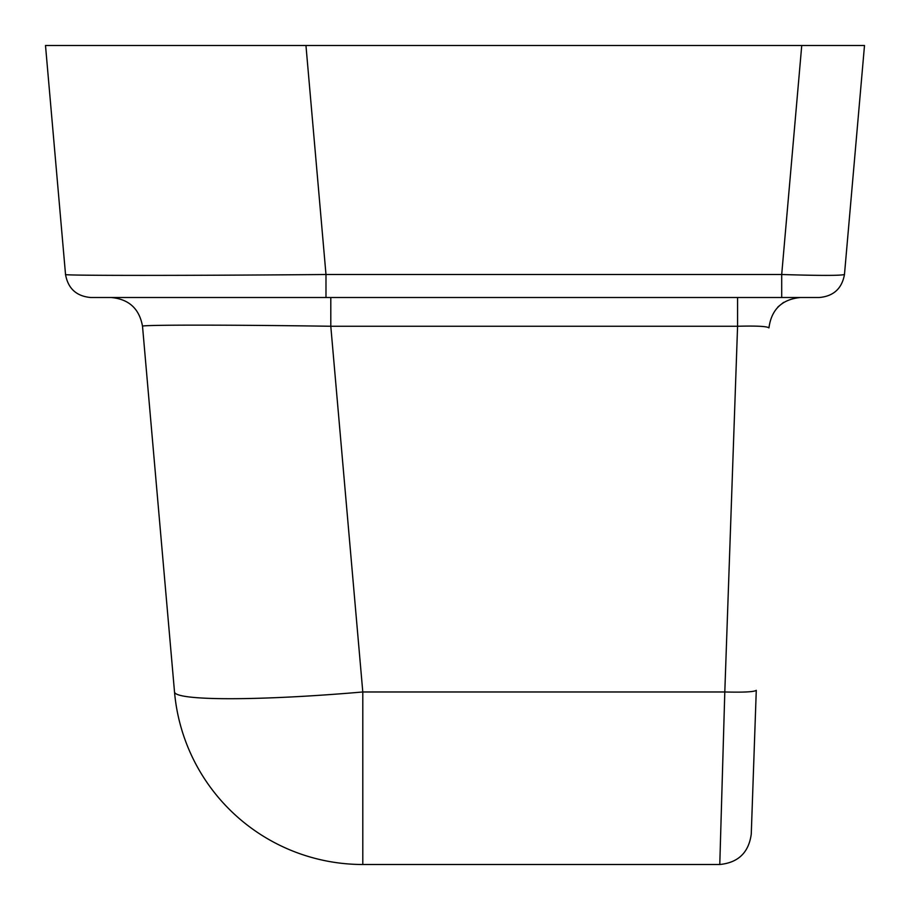 <?xml version="1.0" encoding="UTF-8"?>
<svg xmlns="http://www.w3.org/2000/svg" width="910" height="910" viewBox="0 0 910 910"><rect width="100%" height="100%" fill="white"/><g stroke="black" fill="none" stroke-linecap="round" stroke-linejoin="round"><path stroke-width="1.36" d="M812.994 297.502L819.364 297.502C833.571 296.205 841.943 288.538 844.469 274.501L864.5 45.5L832.639 45.5L864.5 45.5L844.469 274.501L864.5 45.5L45.5 45.5L65.531 274.501C61.857 275.685 186.903 275.685 325.985 274.501L305.953 45.5L181.192 45.5L305.953 45.5M174.515 691.975A188.996 16.414 -5 0 0 362.794 691.975L724.804 691.975L719.776 864.5L362.794 864.5A188.996 188.996 0 0 1 174.515 691.975L142.517 326.258C139.355 308.706 128.901 299.117 111.134 297.502M751.489 827.577L756.278 690.326C754.242 691.907 743.743 692.453 724.804 691.975L737.578 326.258L737.578 297.502M719.776 864.5C738.283 862.657 748.771 852.522 751.262 834.095L756.278 690.326M362.794 864.5L362.794 691.975L330.796 326.258L737.578 326.258C756.733 325.757 767.198 326.303 768.939 327.896C771.43 309.48 781.917 299.345 800.425 297.502L793.509 298.264M330.796 297.502L330.796 326.258C230.105 324.768 139.617 324.768 142.517 326.258M783.612 302.359L777.891 306.977M844.469 274.501C840.681 275.685 819.751 275.685 781.701 274.501L781.701 297.502L90.636 297.502C76.429 296.205 68.057 288.538 65.531 274.501M819.364 297.502L781.701 297.502M832.639 45.5L801.744 45.5L781.701 274.501L325.985 274.501L325.985 297.502"/></g></svg>
